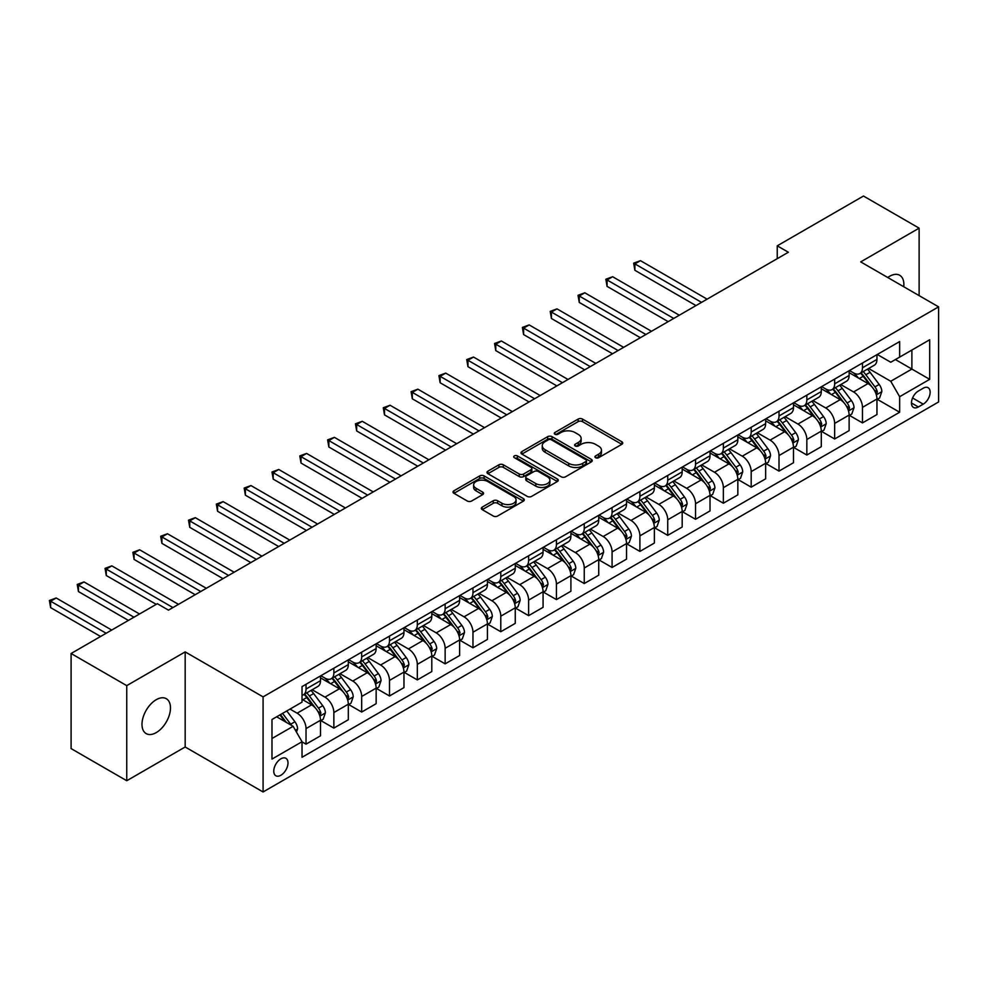 <?xml version="1.0" encoding="UTF-8"?>
<svg xmlns="http://www.w3.org/2000/svg" width="988" height="988" viewBox="0 0 988 988"><rect width="100%" height="100%" fill="white"/><g stroke="black" fill="none" stroke-linecap="round" stroke-linejoin="round"><path stroke-width="1.48" d="M595.554 457.703A2.161 1.247 0 0 0 598.617 457.703L621.835 444.304A3.088 1.778 0 0 0 622.736 443.044A3.088 1.778 0 0 0 621.835 441.772L582.5 419.073A3.088 1.778 0 0 0 578.141 419.073L554.923 432.472A2.161 1.247 0 0 0 554.293 433.361A2.161 1.247 0 0 0 554.923 434.238A2.161 1.247 0 0 0 557.985 434.238L560.986 432.509A9.892 5.706 0 0 1 574.967 432.509L578.239 434.399A9.892 5.706 0 0 1 581.142 438.437A9.892 5.706 0 0 1 578.239 442.476L575.238 444.205A2.161 1.247 0 0 0 574.608 445.094A2.161 1.247 0 0 0 575.238 445.971A2.161 1.247 0 0 0 578.301 445.971L581.302 444.242A9.892 5.706 0 0 1 595.282 444.242L598.567 446.131A9.892 5.706 0 0 1 601.457 450.17A9.892 5.706 0 0 1 598.567 454.196L595.554 455.937A2.161 1.247 0 0 0 594.924 456.814A2.161 1.247 0 0 0 595.554 457.703L595.554 455.937M156.24 732.602A20.143 11.634 120 0 0 169.393 714.843A20.143 11.634 120 0 0 166.305 698.701A20.143 11.634 120 0 0 156.24 699.702A20.143 11.634 120 0 0 143.075 717.461A20.143 11.634 120 0 0 146.162 733.602A20.143 11.634 120 0 0 156.24 732.602M903.748 286.742A20.143 11.634 120 0 0 899.71 275.282A20.143 11.634 120 0 0 889.632 276.282A20.143 11.634 120 0 0 887.755 277.505M280.876 775.259A10.078 5.817 120 0 0 287.459 766.392A10.078 5.817 120 0 0 285.915 758.315A10.078 5.817 120 0 0 280.876 758.821A10.078 5.817 120 0 0 274.306 767.688A10.078 5.817 120 0 0 275.85 775.765A10.078 5.817 120 0 0 280.876 775.259M482.218 507.116A3.088 1.778 0 0 0 481.317 508.375A3.088 1.778 0 0 0 482.218 509.635L493.259 516.008A3.088 1.778 0 0 0 497.631 516.008L523.405 501.126A3.088 1.778 0 0 0 524.307 499.866A3.088 1.778 0 0 0 523.405 498.607L484.083 475.895A3.088 1.778 0 0 0 479.711 475.895L453.937 490.777A3.088 1.778 0 0 0 453.023 492.036A3.088 1.778 0 0 0 453.937 493.308L467.262 501.002A3.088 1.778 0 0 0 471.634 501.002L482.663 494.63A3.088 1.778 0 0 0 483.564 493.37A3.088 1.778 0 0 0 482.663 492.11L476.055 488.294A8.262 4.767 0 0 1 473.635 484.91A8.262 4.767 0 0 1 478.735 480.501A8.262 4.767 0 0 1 487.739 481.539L513.624 496.495A8.262 4.767 0 0 1 516.045 499.866A8.262 4.767 0 0 1 510.944 504.275A8.262 4.767 0 0 1 501.941 503.238L497.631 500.743A3.088 1.778 0 0 0 493.259 500.743L482.218 507.116L482.218 509.635M185.176 651.895L126.748 685.635L71.099 653.5L71.099 748.595L126.748 780.73L185.176 746.99L263.08 791.968L263.08 696.873L185.176 651.895L185.176 746.99M919.124 295.622L919.124 228.154L860.696 261.894L938.6 306.86L263.08 696.873M919.124 228.154L863.475 196.032L777.235 245.827L777.235 258.671M71.099 653.5L157.351 603.705L168.479 610.139L788.362 252.249L777.235 245.827M561.209 476.784A3.088 1.778 0 0 0 565.568 476.784L591.355 461.89A3.088 1.778 0 0 0 592.257 460.63A3.088 1.778 0 0 0 591.355 459.371L552.033 436.671A3.088 1.778 0 0 0 547.661 436.671L521.874 451.553A3.088 1.778 0 0 0 520.972 452.813A3.088 1.778 0 0 0 521.874 454.072L561.209 476.784M515.205 458.173A2.161 1.247 0 0 1 517.403 458.469L557.343 481.539L531.593 496.396A3.088 1.778 0 0 1 527.234 496.396L487.899 473.684L487.899 471.165A3.088 1.778 0 0 0 486.998 472.425A3.088 1.778 0 0 0 487.899 473.684M487.899 471.165L498.94 464.792A3.088 1.778 0 0 1 503.312 464.792L519.256 474.005A3.088 1.778 0 0 0 523.628 474.005L530.939 469.782A3.088 1.778 0 0 0 531.853 468.522A3.088 1.778 0 0 0 530.939 467.262L514.34 457.666A2.161 1.247 0 0 1 513.711 456.789A2.161 1.247 0 0 1 515.044 455.629A2.161 1.247 0 0 1 517.403 455.9L557.38 478.982A3.088 1.778 0 0 1 558.282 480.254A3.088 1.778 0 0 1 557.38 481.514L557.38 478.982M923.237 388.21L918.346 391.038A9.757 5.632 120 0 0 911.973 399.634A9.757 5.632 120 0 0 913.468 407.451A9.757 5.632 120 0 0 918.346 406.97L923.237 404.141A9.757 5.632 120 0 0 929.622 395.546A9.757 5.632 120 0 0 928.127 387.728A9.757 5.632 120 0 0 923.237 388.21M263.08 791.968L938.6 401.955L938.6 306.86M877.282 354.482L890.744 362.25L899.648 357.113L899.648 341.564L302.032 686.598L302.032 702.147L271.984 719.499L271.984 759.068L302.032 741.729L302.032 757.277L899.648 412.243L899.648 396.694L890.744 381.269L868.613 368.487M899.648 357.113L929.696 339.761L929.696 379.343L899.648 396.694M126.748 685.635L126.748 780.73M895.424 359.558L911.887 369.067L911.887 350.048L929.696 339.761M890.744 381.269L911.887 369.067L929.696 379.343M271.984 738.518L293.127 726.304L276.652 716.794M302.032 741.852L306.033 744.162L306.033 728.613A12.597 7.274 -120 0 0 297.129 713.2L290.003 709.088M306.033 744.162L320.495 735.813L320.495 720.264A12.597 7.274 -120 0 0 311.603 704.839L302.032 699.319M320.828 720.585L333.858 728.107L333.858 712.558A12.597 7.274 -120 0 0 324.953 697.133L312.171 689.748M333.858 728.107L348.319 719.746L348.319 704.197A12.597 7.274 -120 0 0 339.415 688.784L320.495 677.854M348.653 704.518L361.682 712.039L361.682 696.491A12.597 7.274 -120 0 0 352.778 681.065L339.996 673.693M361.682 712.039L376.144 703.691L376.144 688.142A12.597 7.274 -120 0 0 367.24 672.717L348.319 661.799M376.477 688.463L389.494 695.972L389.494 680.423A12.597 7.274 -120 0 0 380.602 665.01L367.808 657.625M389.494 695.972L403.969 687.623L403.969 672.075A12.597 7.274 -120 0 0 395.064 656.65L376.144 645.732M404.302 672.396L417.319 679.917L417.319 664.368A12.597 7.274 -120 0 0 408.415 648.943L395.632 641.558M417.319 679.917L431.793 671.556L431.793 656.007A12.597 7.274 -120 0 0 422.889 640.595L403.969 629.665M432.127 656.328L445.143 663.85L445.143 648.301A12.597 7.274 -120 0 0 436.239 632.876L423.457 625.503M445.143 663.85L459.618 655.501L459.618 639.952A12.597 7.274 -120 0 0 450.713 624.527L431.793 613.61M459.951 640.273L472.968 647.782L472.968 632.234A12.597 7.274 -120 0 0 464.064 616.821L451.281 609.435M472.968 647.782L487.43 639.434L487.43 623.885A12.597 7.274 -120 0 0 478.525 608.46L459.618 597.542M487.763 624.206L500.793 631.727L500.793 616.179A12.597 7.274 -120 0 0 491.888 600.753L479.106 593.38M500.793 631.727L515.254 623.366L515.254 607.818A12.597 7.274 -120 0 0 506.35 592.405L487.43 581.475M515.588 608.139L528.617 615.66L528.617 600.111A12.597 7.274 -120 0 0 519.713 584.686L506.93 577.313M528.617 615.66L543.079 607.311L543.079 591.763A12.597 7.274 -120 0 0 534.175 576.337L515.254 565.42M543.412 592.084L556.429 599.605L556.429 584.044A12.597 7.274 -120 0 0 547.525 568.631L534.743 561.246M556.429 599.605L570.903 591.244L570.903 575.695A12.597 7.274 -120 0 0 561.999 560.27L543.079 549.353M571.237 576.016L584.254 583.538L584.254 567.989A12.597 7.274 -120 0 0 575.349 552.564L562.567 545.191M584.254 583.538L598.728 575.189L598.728 559.628A12.597 7.274 -120 0 0 589.824 544.215L570.903 533.285M599.061 559.961L612.078 567.47L612.078 551.922A12.597 7.274 -120 0 0 603.174 536.509L590.392 529.123M612.078 567.47L626.54 559.122L626.54 543.573A12.597 7.274 -120 0 0 617.648 528.148L598.728 517.23M626.874 543.894L639.903 551.415L639.903 535.866A12.597 7.274 -120 0 0 630.999 520.441L618.216 513.056M639.903 551.415L654.365 543.054L654.365 527.506A12.597 7.274 -120 0 0 645.46 512.093L626.54 501.163M654.698 527.827L667.727 535.348L667.727 519.799A12.597 7.274 -120 0 0 658.823 504.374L646.041 497.001M667.727 535.348L682.189 526.999L682.189 511.451A12.597 7.274 -120 0 0 673.285 496.025L654.365 485.096M682.523 511.772L695.54 519.28L695.54 503.732A12.597 7.274 -120 0 0 686.635 488.319L673.853 480.934M695.54 519.28L710.014 510.932L710.014 495.383A12.597 7.274 -120 0 0 701.11 479.958L682.189 469.041M710.347 495.704L723.364 503.225L723.364 487.677A12.597 7.274 -120 0 0 714.46 472.252L701.678 464.866M723.364 503.225L737.838 494.865L737.838 479.316A12.597 7.274 -120 0 0 728.934 463.903L710.014 452.973M738.172 479.637L751.189 487.158L751.189 471.609A12.597 7.274 -120 0 0 742.284 456.184L729.502 448.811M751.189 487.158L765.651 478.81L765.651 463.261A12.597 7.274 -120 0 0 756.759 447.836L737.838 436.906M765.996 463.582L779.013 471.091L779.013 455.542A12.597 7.274 -120 0 0 770.109 440.129L757.327 432.744M779.013 471.091L793.475 462.742L793.475 447.194A12.597 7.274 -120 0 0 784.571 431.768L765.651 420.851M793.809 447.515L806.838 455.036L806.838 439.487A12.597 7.274 -120 0 0 797.934 424.062L785.151 416.677M806.838 455.036L821.3 446.675L821.3 431.126A12.597 7.274 -120 0 0 812.395 415.713L793.475 404.784M821.633 431.447L834.65 438.968L834.65 423.42A12.597 7.274 -120 0 0 825.758 407.995L812.963 400.622M834.65 438.968L849.124 430.62L849.124 415.071A12.597 7.274 -120 0 0 840.22 399.646L821.3 388.729M849.458 415.392L862.475 422.901L862.475 407.352A12.597 7.274 -120 0 0 853.57 391.94L840.788 384.554M862.475 422.901L876.949 414.552L876.949 399.004A12.597 7.274 -120 0 0 868.044 383.579L849.124 372.661M849.458 370.537L853.57 372.921A12.597 7.274 -120 0 0 859.869 373.538A12.597 7.274 -120 0 0 862.475 367.771L862.475 363.016M821.633 386.604L825.758 388.976A12.597 7.274 -120 0 0 832.044 389.605A12.597 7.274 -120 0 0 834.65 383.838L834.65 379.083M793.809 402.659L797.934 405.043A12.597 7.274 -120 0 0 804.232 405.66A12.597 7.274 -120 0 0 806.838 399.905L806.838 395.151M765.996 418.727L770.109 421.11A12.597 7.274 -120 0 0 776.407 421.728A12.597 7.274 -120 0 0 779.013 415.96L779.013 411.206M738.172 434.794L742.284 437.165A12.597 7.274 -120 0 0 748.583 437.795A12.597 7.274 -120 0 0 751.189 432.028L751.189 427.273M710.347 450.849L714.46 453.233A12.597 7.274 -120 0 0 720.758 453.85A12.597 7.274 -120 0 0 723.364 448.095L723.364 443.34M682.523 466.916L686.635 469.3A12.597 7.274 -120 0 0 692.934 469.918A12.597 7.274 -120 0 0 695.54 464.15L695.54 459.395M654.698 482.984L658.823 485.355A12.597 7.274 -120 0 0 665.109 485.985A12.597 7.274 -120 0 0 667.727 480.217L667.727 475.463M626.874 499.039L630.999 501.422A12.597 7.274 -120 0 0 637.297 502.04A12.597 7.274 -120 0 0 639.903 496.285L639.903 491.53M599.061 515.106L603.174 517.49A12.597 7.274 -120 0 0 609.473 518.107A12.597 7.274 -120 0 0 612.078 512.34L612.078 507.585M571.237 531.174L575.349 533.545A12.597 7.274 -120 0 0 581.648 534.175A12.597 7.274 -120 0 0 584.254 528.407L584.254 523.652M543.412 547.229L547.525 549.612A12.597 7.274 -120 0 0 553.823 550.23A12.597 7.274 -120 0 0 556.429 544.474L556.429 539.72M515.588 563.296L519.713 565.667A12.597 7.274 -120 0 0 525.999 566.297A12.597 7.274 -120 0 0 528.617 560.529L528.617 555.775M487.763 579.363L491.888 581.734A12.597 7.274 -120 0 0 498.187 582.364A12.597 7.274 -120 0 0 500.793 576.597L500.793 571.842M459.951 595.418L464.064 597.802A12.597 7.274 -120 0 0 470.362 598.419A12.597 7.274 -120 0 0 472.968 592.664L472.968 587.909M432.127 611.486L436.239 613.857A12.597 7.274 -120 0 0 442.538 614.487A12.597 7.274 -120 0 0 445.143 608.719L445.143 603.964M404.302 627.553L408.415 629.924A12.597 7.274 -120 0 0 414.713 630.554A12.597 7.274 -120 0 0 417.319 624.787L417.319 620.032M376.477 643.608L380.602 645.991A12.597 7.274 -120 0 0 386.888 646.609A12.597 7.274 -120 0 0 389.494 640.854L389.494 636.099M348.653 659.675L352.778 662.046A12.597 7.274 -120 0 0 359.064 662.676A12.597 7.274 -120 0 0 361.682 656.909L361.682 652.154M320.828 675.743L324.953 678.114A12.597 7.274 -120 0 0 331.252 678.744A12.597 7.274 -120 0 0 333.858 672.976L333.858 668.221M877.282 399.325L899.648 412.243M859.869 373.538L874.343 365.19A12.597 7.274 -120 0 0 876.949 359.422L876.949 354.667M832.044 389.605L846.518 381.245A12.597 7.274 -120 0 0 849.124 375.489L849.124 370.735M804.232 405.66L818.694 397.312A12.597 7.274 -120 0 0 821.3 391.544L821.3 386.79M776.407 421.728L790.869 413.379A12.597 7.274 -120 0 0 793.475 407.612L793.475 402.857M748.583 437.795L763.045 429.434A12.597 7.274 -120 0 0 765.651 423.679L765.651 418.924M720.758 453.85L735.233 445.502A12.597 7.274 -120 0 0 737.838 439.734L737.838 434.979M692.934 469.918L707.408 461.569A12.597 7.274 -120 0 0 710.014 455.801L710.014 451.047M665.109 485.985L679.583 477.624A12.597 7.274 -120 0 0 682.189 471.869L682.189 467.114M637.297 502.04L651.759 493.691A12.597 7.274 -120 0 0 654.365 487.924L654.365 483.169M609.473 518.107L623.934 509.759A12.597 7.274 -120 0 0 626.54 503.991L626.54 499.236M581.648 534.175L596.11 525.814A12.597 7.274 -120 0 0 598.728 520.059L598.728 515.304M553.823 550.23L568.298 541.881A12.597 7.274 -120 0 0 570.903 536.114L570.903 531.359M525.999 566.297L540.473 557.948A12.597 7.274 -120 0 0 543.079 552.181L543.079 547.426M498.187 582.364L512.649 574.003A12.597 7.274 -120 0 0 515.254 568.248L515.254 563.493M470.362 598.419L484.824 590.071A12.597 7.274 -120 0 0 487.43 584.303L487.43 579.548M442.538 614.487L456.999 606.138A12.597 7.274 -120 0 0 459.618 600.371L459.618 595.616M414.713 630.554L429.187 622.193A12.597 7.274 -120 0 0 431.793 616.438L431.793 611.683M386.888 646.609L401.363 638.26A12.597 7.274 -120 0 0 403.969 632.493L403.969 627.738M359.064 662.676L373.538 654.328A12.597 7.274 -120 0 0 376.144 648.56L376.144 643.805M331.252 678.744L345.714 670.383A12.597 7.274 -120 0 0 348.319 664.615L348.319 659.861M302.032 695.305A12.597 7.274 -120 0 0 303.427 694.799L317.889 686.45A12.597 7.274 -120 0 0 320.495 680.683L320.495 675.928M303.427 694.799A12.597 7.274 -120 0 0 306.033 689.031L306.033 684.276M293.127 726.304L302.032 741.729M596.419 458.012L598.567 456.777A9.892 5.706 0 0 0 601.457 452.739L601.457 450.17M581.142 438.437L581.142 441.006A9.892 5.706 0 0 1 578.239 445.045L576.103 446.28M621.785 444.328L582.5 421.641A3.088 1.778 0 0 0 578.141 421.641L555.787 434.547M591.306 461.915L552.033 439.24A3.088 1.778 0 0 0 547.661 439.24L521.923 454.097M585.896 461.52A2.161 1.247 0 0 0 586.526 460.63A2.161 1.247 0 0 0 585.896 459.753L551.366 439.821A2.161 1.247 0 0 0 548.315 439.821L545.141 441.648A9.892 5.706 0 0 0 542.251 445.687A9.892 5.706 0 0 0 545.141 449.725L568.742 463.347A9.892 5.706 0 0 0 582.722 463.347L585.896 461.52L585.896 464.088A2.161 1.247 0 0 0 586.526 463.199L586.526 460.63M542.251 445.687L542.251 448.256A9.892 5.706 0 0 0 545.141 452.294L545.141 449.725M585.896 464.088L582.722 465.916A9.892 5.706 0 0 1 568.742 465.916L545.141 452.294M487.949 473.709L498.94 467.373L498.94 464.792M531.853 468.522L531.853 471.091A3.088 1.778 0 0 1 530.939 472.35L523.628 476.574A3.088 1.778 0 0 1 519.256 476.574L503.312 467.373A3.088 1.778 0 0 0 498.94 467.373M535.805 483.564A8.262 4.767 0 0 0 544.808 484.589A8.262 4.767 0 0 0 549.908 480.18A8.262 4.767 0 0 0 547.488 476.809L538.374 471.548A3.088 1.778 0 0 0 534.002 471.548L526.678 475.771A3.088 1.778 0 0 0 525.777 477.031A3.088 1.778 0 0 0 526.678 478.291L535.805 483.564L535.805 486.133A8.262 4.767 0 0 0 544.808 487.17A8.262 4.767 0 0 0 549.908 482.762L549.908 480.18M525.777 477.031L525.777 479.6A3.088 1.778 0 0 0 526.678 480.86L526.678 478.291M535.805 486.133L526.678 480.86M516.045 499.866L516.045 502.435A8.262 4.767 0 0 1 510.944 506.844A8.262 4.767 0 0 1 501.941 505.807L497.631 503.312A3.088 1.778 0 0 0 493.259 503.312L482.268 509.66M473.635 484.91L473.635 487.492A8.262 4.767 0 0 0 476.055 490.863L476.055 488.294M482.626 494.655L476.055 490.863M523.368 501.151L484.083 478.464A3.088 1.778 0 0 0 479.711 478.464L453.974 493.333M876.949 399.523L879.616 397.979L881.839 391.544A8.336 4.817 -120 0 0 879.184 384.443L870.082 372.303A24.083 13.906 -120 0 0 867.452 369.154M858.411 378.021A24.083 13.906 -120 0 0 853.484 372.859M876.183 394.41L877.344 391.903A8.336 4.817 -120 0 0 874.948 386.888L865.859 374.748A24.083 13.906 -120 0 0 863.228 371.599M860.993 372.896A19.982 11.535 60 0 1 864.265 376.626L871.959 386.901M707.112 299.154L640.459 260.671L634.889 263.882L634.889 270.304L695.984 305.576M860.56 373.143A24.083 13.906 60 0 1 863.191 376.292L869.23 384.357M634.889 270.304L633.666 263.178L701.554 302.365M633.666 263.178L640.459 260.671M849.124 415.578L851.792 414.034L854.015 407.612A8.336 4.817 -120 0 0 851.36 400.511L842.258 388.37A24.083 13.906 -120 0 0 839.639 385.221M830.587 394.089A24.083 13.906 -120 0 0 825.659 388.926M848.359 410.477L849.519 407.97A8.336 4.817 -120 0 0 847.124 402.956L838.034 390.816A24.083 13.906 -120 0 0 835.403 387.666M833.168 388.963A19.982 11.535 60 0 1 836.441 392.693L844.147 402.968M679.299 315.221L612.634 276.726L607.064 279.95L607.064 286.372L668.172 321.643M832.736 389.21A24.083 13.906 60 0 1 835.366 392.347L841.405 400.424M607.064 286.372L605.842 279.233L673.73 318.432M605.842 279.233L612.634 276.726M821.3 431.645L823.967 430.101L826.203 423.679A8.336 4.817 -120 0 0 823.535 416.578L814.445 404.438A24.083 13.906 -120 0 0 811.815 401.289M802.762 410.144A24.083 13.906 -120 0 0 797.835 404.994M820.546 426.532L821.695 424.037A8.336 4.817 -120 0 0 819.311 419.011L810.209 406.871A24.083 13.906 -120 0 0 807.579 403.721M805.344 405.018A19.982 11.535 60 0 1 808.629 408.748L816.323 419.023M651.475 331.276L584.81 292.794L579.252 296.005L579.252 302.427L640.348 337.711M804.911 405.265A24.083 13.906 60 0 1 807.542 408.415L813.581 416.491M579.252 302.427L578.029 295.301L645.905 334.5M578.029 295.301L584.81 292.794M793.475 447.712L796.155 446.168L798.378 439.734A8.336 4.817 -120 0 0 795.711 432.633L786.621 420.493A24.083 13.906 -120 0 0 783.99 417.344M774.95 426.211A24.083 13.906 -120 0 0 770.023 421.049M792.722 442.599L793.87 440.092A8.336 4.817 -120 0 0 791.487 435.078L782.385 422.938A24.083 13.906 -120 0 0 779.767 419.789M777.519 421.086A19.982 11.535 60 0 1 780.804 424.815L788.498 435.091M623.65 347.344L556.985 308.861L551.428 312.072L551.428 318.494L612.523 353.766M777.087 421.333A24.083 13.906 60 0 1 779.717 424.482L785.769 432.546M551.428 318.494L550.205 311.368L618.08 350.555M550.205 311.368L556.985 308.861M765.651 463.767L768.331 462.223L770.554 455.801A8.336 4.817 -120 0 0 767.886 448.7L758.796 436.56A24.083 13.906 -120 0 0 756.166 433.411M747.126 442.278A24.083 13.906 -120 0 0 742.198 437.116M764.897 458.667L766.046 456.16A8.336 4.817 -120 0 0 763.662 451.146L754.573 439.005A24.083 13.906 -120 0 0 751.942 435.856M749.694 437.153A19.982 11.535 60 0 1 752.98 440.883L760.674 451.146M595.826 363.411L529.173 324.916L523.603 328.139L523.603 334.562L584.698 369.833M749.275 437.4A24.083 13.906 60 0 1 751.893 440.537L757.944 448.614M523.603 334.562L522.38 327.423L590.268 366.622M522.38 327.423L529.173 324.916M737.838 479.835L740.506 478.291L742.729 471.869A8.336 4.817 -120 0 0 740.074 464.768L730.972 452.628A24.083 13.906 -120 0 0 728.341 449.478M719.301 458.333A24.083 13.906 -120 0 0 714.373 453.183M737.073 474.722L738.221 472.215A8.336 4.817 -120 0 0 735.838 467.201L726.748 455.06A24.083 13.906 -120 0 0 724.118 451.911M721.882 453.208A19.982 11.535 60 0 1 725.155 456.938L732.849 467.213M568.001 379.466L501.348 340.984L495.778 344.195L495.778 350.616L556.874 385.9M721.45 453.455A24.083 13.906 60 0 1 724.068 456.604L730.12 464.681M495.778 350.616L494.556 343.491L562.444 382.677M494.556 343.491L501.348 340.984M710.014 495.902L712.681 494.358L714.904 487.924A8.336 4.817 -120 0 0 712.249 480.823L703.147 468.683A24.083 13.906 -120 0 0 700.529 465.533M691.476 474.401A24.083 13.906 -120 0 0 686.549 469.238M709.248 490.789L710.409 488.282A8.336 4.817 -120 0 0 708.013 483.268L698.924 471.128A24.083 13.906 -120 0 0 696.293 467.979M694.058 469.275A19.982 11.535 60 0 1 697.33 473.005L705.037 483.28M540.189 395.533L473.524 357.051L467.954 360.262L467.954 366.684L529.049 401.955M693.625 469.522A24.083 13.906 60 0 1 696.256 472.672L702.295 480.736M467.954 366.684L466.731 359.558L534.619 398.744M466.731 359.558L473.524 357.051M682.189 511.957L684.857 510.413L687.08 503.991A8.336 4.817 -120 0 0 684.425 496.89L675.335 484.75A24.083 13.906 -120 0 0 672.705 481.601M663.652 490.468A24.083 13.906 -120 0 0 658.724 485.306M681.436 506.844L682.585 504.349A8.336 4.817 -120 0 0 680.189 499.335L671.099 487.195A24.083 13.906 -120 0 0 668.468 484.046M666.233 485.33A19.982 11.535 60 0 1 669.518 489.072L677.212 499.335M512.364 411.601L445.699 373.106L440.142 376.317L440.142 382.751L501.237 418.023M665.801 485.59A24.083 13.906 60 0 1 668.431 488.727L674.471 496.803M440.142 382.751L438.907 375.613L506.795 414.812M438.907 375.613L445.699 373.106M654.365 528.024L657.045 526.481L659.268 520.059A8.336 4.817 -120 0 0 656.6 512.945L647.51 500.805A24.083 13.906 -120 0 0 644.88 497.668M635.84 506.523A24.083 13.906 -120 0 0 630.9 501.373M653.611 522.911L654.76 520.404A8.336 4.817 -120 0 0 652.376 515.39L643.274 503.25A24.083 13.906 -120 0 0 640.656 500.101M638.409 501.398A19.982 11.535 60 0 1 641.694 505.127L649.388 515.403M484.54 427.656L417.875 389.173L412.317 392.384L412.317 398.806L473.413 434.09M637.976 501.645A24.083 13.906 60 0 1 640.607 504.794L646.658 512.871M412.317 398.806L411.094 391.68L478.97 430.867M411.094 391.68L417.875 389.173M626.54 544.079L629.22 542.548L631.443 536.114A8.336 4.817 -120 0 0 628.776 529.012L619.686 516.872A24.083 13.906 -120 0 0 617.055 513.723M608.015 522.59A24.083 13.906 -120 0 0 603.088 517.428M625.787 538.979L626.935 536.472A8.336 4.817 -120 0 0 624.552 531.458L615.45 519.317A24.083 13.906 -120 0 0 612.832 516.168M610.584 517.465A19.982 11.535 60 0 1 613.869 521.195L621.563 531.47M456.715 443.723L390.05 405.241L384.493 408.452L384.493 414.874L445.588 450.145M610.152 517.712A24.083 13.906 60 0 1 612.782 520.861L618.834 528.926M384.493 414.874L383.27 407.748L451.158 446.934M383.27 407.748L390.05 405.241M598.728 560.147L601.396 558.603L603.619 552.181A8.336 4.817 -120 0 0 600.951 545.08L591.861 532.94A24.083 13.906 -120 0 0 589.231 529.79M580.191 538.658A24.083 13.906 -120 0 0 575.263 533.495M597.962 555.034L599.111 552.539A8.336 4.817 -120 0 0 596.727 547.513L587.638 535.373A24.083 13.906 -120 0 0 585.007 532.236M582.759 533.52A19.982 11.535 60 0 1 586.045 537.25L593.739 547.525M428.891 459.791L362.238 421.296L356.668 424.507L356.668 430.941L417.763 466.213M582.34 533.779A24.083 13.906 60 0 1 584.958 536.916L591.009 544.993M356.668 430.941L355.445 423.803L423.333 463.002M355.445 423.803L362.238 421.296M570.903 576.214L573.571 574.67L575.794 568.248A8.336 4.817 -120 0 0 573.139 561.135L564.037 548.995A24.083 13.906 -120 0 0 561.419 545.858M552.366 554.713A24.083 13.906 -120 0 0 547.438 549.563M570.138 571.101L571.299 568.594A8.336 4.817 -120 0 0 568.903 563.58L559.813 551.44A24.083 13.906 -120 0 0 557.183 548.291M554.947 549.587A19.982 11.535 60 0 1 558.22 553.317L565.914 563.592M401.079 475.846L334.413 437.363L328.843 440.574L328.843 446.996L389.939 482.28M554.515 549.834A24.083 13.906 60 0 1 557.146 552.984L563.185 561.061M328.843 446.996L327.621 439.87L395.509 479.057M327.621 439.87L334.413 437.363M543.079 592.269L545.746 590.738L547.97 584.303A8.336 4.817 -120 0 0 545.314 577.202L536.212 565.062A24.083 13.906 -120 0 0 533.594 561.913M524.542 570.78A24.083 13.906 -120 0 0 519.614 565.618M542.313 587.168L543.474 584.661A8.336 4.817 -120 0 0 541.078 579.647L531.989 567.507A24.083 13.906 -120 0 0 529.358 564.358M527.123 565.655A19.982 11.535 60 0 1 530.408 569.384L538.102 579.66M373.254 491.913L306.589 453.43L301.019 456.641L301.019 463.063L362.127 498.335M526.69 565.902A24.083 13.906 60 0 1 529.321 569.051L535.36 577.116M301.019 463.063L299.796 455.925L367.684 495.124M299.796 455.925L306.589 453.43M515.254 608.336L517.922 606.793L520.157 600.371A8.336 4.817 -120 0 0 517.49 593.269L508.4 581.129A24.083 13.906 -120 0 0 505.77 577.98M496.729 586.847A24.083 13.906 -120 0 0 491.789 581.685M514.501 603.223L515.65 600.729A8.336 4.817 -120 0 0 513.266 595.702L504.164 583.562A24.083 13.906 -120 0 0 501.534 580.425M499.298 581.71A19.982 11.535 60 0 1 502.583 585.439L510.277 595.715M345.43 507.98L278.764 469.485L273.207 472.696L273.207 479.131L334.302 514.402M498.866 581.969A24.083 13.906 60 0 1 501.496 585.106L507.548 593.183M273.207 479.131L271.984 471.992L339.86 511.191M271.984 471.992L278.764 469.485M487.43 624.404L490.11 622.86L492.333 616.438A8.336 4.817 -120 0 0 489.665 609.324L480.576 597.184A24.083 13.906 -120 0 0 477.945 594.047M468.905 602.902A24.083 13.906 -120 0 0 463.977 597.752M486.676 619.291L487.825 616.784A8.336 4.817 -120 0 0 485.441 611.77L476.34 599.63A24.083 13.906 -120 0 0 473.721 596.48M471.474 597.777A19.982 11.535 60 0 1 474.759 601.507L482.453 611.782M317.605 524.035L250.94 485.553L245.382 488.764L245.382 495.186L306.478 530.457M471.041 598.024A24.083 13.906 60 0 1 473.672 601.173L479.723 609.238M245.382 495.186L244.16 488.06L312.047 527.246M244.16 488.06L250.94 485.553M459.618 640.459L462.285 638.927L464.508 632.493A8.336 4.817 -120 0 0 461.841 625.392L452.751 613.252A24.083 13.906 -120 0 0 450.12 610.102M441.08 618.97A24.083 13.906 -120 0 0 436.153 613.807M458.852 635.358L460 632.851A8.336 4.817 -120 0 0 457.617 627.837L448.527 615.697A24.083 13.906 -120 0 0 445.897 612.548M443.649 613.844A19.982 11.535 60 0 1 446.934 617.574L454.628 627.849M289.78 540.103L223.127 501.62L217.558 504.831L217.558 511.253L278.653 546.525M443.229 614.091A24.083 13.906 60 0 1 445.847 617.241L451.899 625.305M217.558 511.253L216.335 504.115L284.223 543.314M216.335 504.115L223.127 501.62M431.793 656.526L434.461 654.982L436.684 648.56A8.336 4.817 -120 0 0 434.028 641.459L424.926 629.319A24.083 13.906 -120 0 0 422.296 626.17M413.256 635.037A24.083 13.906 -120 0 0 408.328 629.875M431.027 651.413L432.176 648.918A8.336 4.817 -120 0 0 429.792 643.892L420.703 631.752A24.083 13.906 -120 0 0 418.072 628.615M415.837 629.899A19.982 11.535 60 0 1 419.11 633.629L426.804 643.904M261.956 556.17L195.303 517.675L189.733 520.886L189.733 527.32L250.829 562.592M415.405 630.146A24.083 13.906 60 0 1 418.023 633.296L424.074 641.373M189.733 527.32L188.51 520.182L256.398 559.381M188.51 520.182L195.303 517.675M403.969 672.593L406.636 671.05L408.859 664.615A8.336 4.817 -120 0 0 406.204 657.514L397.102 645.374A24.083 13.906 -120 0 0 394.484 642.237M385.431 651.092A24.083 13.906 -120 0 0 380.504 645.93M403.203 667.48L404.364 664.973A8.336 4.817 -120 0 0 401.968 659.959L392.878 647.819A24.083 13.906 -120 0 0 390.248 644.67M388.012 645.967A19.982 11.535 60 0 1 391.285 649.696L398.991 659.972M234.144 572.225L167.478 533.742L161.909 536.953L161.909 543.375L223.004 578.647M387.58 646.214A24.083 13.906 60 0 1 390.211 649.363L396.25 657.428M161.909 543.375L160.686 536.249L228.574 575.436M160.686 536.249L167.478 533.742M376.144 688.648L378.812 687.105L381.035 680.683A8.336 4.817 -120 0 0 378.379 673.581L369.29 661.441A24.083 13.906 -120 0 0 366.659 658.292M357.607 667.159A24.083 13.906 -120 0 0 352.679 661.997M375.391 683.548L376.539 681.041A8.336 4.817 -120 0 0 374.156 676.027L365.054 663.887A24.083 13.906 -120 0 0 362.423 660.737M360.188 662.034A19.982 11.535 60 0 1 363.473 665.764L371.167 676.039M206.319 588.292L139.654 549.797L134.096 553.021L134.096 559.443L195.192 594.714M359.756 662.281A24.083 13.906 60 0 1 362.386 665.43L368.425 673.495M134.096 559.443L132.861 552.304L200.749 591.503M132.861 552.304L139.654 549.797M348.319 704.716L350.999 703.172L353.222 696.75A8.336 4.817 -120 0 0 350.555 689.649L341.465 677.509A24.083 13.906 -120 0 0 338.835 674.359M329.794 683.227A24.083 13.906 -120 0 0 324.854 678.064M347.566 699.603L348.715 697.108A8.336 4.817 -120 0 0 346.331 692.082L337.229 679.942A24.083 13.906 -120 0 0 334.611 676.805M332.363 678.089A19.982 11.535 60 0 1 335.648 681.819L343.342 692.094M178.495 604.347L111.829 565.865L106.272 569.076L106.272 575.51L156.24 604.347M331.931 678.336A24.083 13.906 60 0 1 334.562 681.485L340.613 689.562M106.272 575.51L105.049 568.372L172.925 607.571M105.049 568.372L111.829 565.865M320.495 720.783L323.175 719.239L325.398 712.805A8.336 4.817 -120 0 0 322.73 705.704L313.641 693.564A24.083 13.906 -120 0 0 311.01 690.427M319.741 715.67L320.89 713.163A8.336 4.817 -120 0 0 318.507 708.149L309.405 696.009A24.083 13.906 -120 0 0 306.786 692.86M304.539 694.156A19.982 11.535 60 0 1 307.824 697.886L315.518 708.161M139.543 613.993L84.017 581.932L78.447 585.143L78.447 591.565L128.415 620.415M304.106 694.403A24.083 13.906 60 0 1 306.737 697.553L312.788 705.617M78.447 591.565L77.225 584.439L133.973 617.204M77.225 584.439L84.017 581.932M296.462 732.083L297.573 728.872A8.336 4.817 -120 0 0 294.918 721.771L286.792 710.94M111.718 630.06L56.193 597.987L50.623 601.21L50.623 607.632L100.591 636.482M291.435 725.328A8.336 4.817 -120 0 0 290.682 724.216L282.568 713.373M280.481 714.583L286.31 722.364M279.9 714.917L284.84 721.524M50.623 607.632L49.4 600.494L106.161 633.271M49.4 600.494L56.193 597.987M297.129 713.2L311.603 704.839M324.953 697.133L339.415 688.784M352.778 681.065L367.24 672.717M380.602 665.01L395.064 656.65M408.415 648.943L422.889 640.595M436.239 632.876L450.713 624.527M464.064 616.821L478.525 608.46M491.888 600.753L506.35 592.405M519.713 584.686L534.175 576.337M547.525 568.631L561.999 560.27M575.349 552.564L589.824 544.215M603.174 536.509L617.648 528.148M630.999 520.441L645.46 512.093M658.823 504.374L673.285 496.025M686.635 488.319L701.11 479.958M714.46 472.252L728.934 463.903M742.284 456.184L756.759 447.836M770.109 440.129L784.571 431.768M797.934 424.062L812.395 415.713M825.758 407.995L840.22 399.646M853.57 391.94L868.044 383.579M862.475 367.771L876.949 359.422M862.475 407.352L876.949 399.004M834.65 423.42L849.124 415.071M834.65 383.838L849.124 375.489M806.838 439.487L821.3 431.126M806.838 399.905L821.3 391.544M779.013 455.542L793.475 447.194M779.013 415.96L793.475 407.612M751.189 471.609L765.651 463.261M751.189 432.028L765.651 423.679M723.364 487.677L737.838 479.316M723.364 448.095L737.838 439.734M695.54 503.732L710.014 495.383M695.54 464.15L710.014 455.801M667.727 519.799L682.189 511.451M667.727 480.217L682.189 471.869M639.903 535.866L654.365 527.506M639.903 496.285L654.365 487.924M612.078 551.922L626.54 543.573M612.078 512.34L626.54 503.991M584.254 567.989L598.728 559.628M584.254 528.407L598.728 520.059M556.429 584.044L570.903 575.695M556.429 544.474L570.903 536.114M528.617 600.111L543.079 591.763M528.617 560.529L543.079 552.181M500.793 616.179L515.254 607.818M500.793 576.597L515.254 568.248M472.968 632.234L487.43 623.885M472.968 592.664L487.43 584.303M445.143 648.301L459.618 639.952M445.143 608.719L459.618 600.371M417.319 664.368L431.793 656.007M417.319 624.787L431.793 616.438M389.494 680.423L403.969 672.075M389.494 640.854L403.969 632.493M361.682 696.491L376.144 688.142M361.682 656.909L376.144 648.56M333.858 712.558L348.319 704.197M333.858 672.976L348.319 664.615M306.033 728.613L320.495 720.264M306.033 689.031L320.495 680.683M912.566 397.979L923.237 404.141M911.442 402.993L918.346 406.97M598.567 456.777L598.567 454.196M575.238 445.971L575.238 444.205M578.239 445.045L578.239 442.476M554.923 434.238L554.923 432.472M578.141 421.641L578.141 419.073M582.5 421.641L582.5 419.073M621.835 444.304L621.835 441.772M521.874 454.072L521.874 451.553M547.661 439.24L547.661 436.671M552.033 439.24L552.033 436.671M591.355 461.89L591.355 459.371M568.742 465.916L568.742 463.347M582.722 465.916L582.722 463.347M503.312 467.373L503.312 464.792M519.256 476.574L519.256 474.005M523.628 476.574L523.628 474.005M530.939 472.35L530.939 469.782M517.403 458.469L517.403 455.9M493.259 503.312L493.259 500.743M497.631 503.312L497.631 500.743M501.941 505.807L501.941 503.238M482.663 494.63L482.663 492.11M453.937 493.308L453.937 490.777M479.711 478.464L479.711 475.895M484.083 478.464L484.083 475.895M523.405 501.126L523.405 498.607M876.319 394.867L881.79 391.705M865.859 374.748L870.082 372.303M859.301 378.54L863.191 376.292M874.948 386.888L879.184 384.443M874.294 390.149L877.344 391.903M848.494 410.934L853.965 407.772M838.034 390.816L842.258 388.37M831.476 394.595L835.366 392.347M847.124 402.956L851.36 400.511M846.469 406.204L849.519 407.97M820.682 426.989L826.141 423.84M810.209 406.871L814.445 404.438M803.652 410.662L807.542 408.415M819.311 419.011L823.535 416.578M818.644 422.271L821.695 424.037M792.858 443.056L798.316 439.895M782.385 422.938L786.621 420.493M775.827 426.73L779.717 424.482M791.487 435.078L795.711 432.633M790.82 438.339L793.87 440.092M765.033 459.124L770.492 455.962M754.573 439.005L758.796 436.56M748.015 442.785L751.893 440.537M763.662 451.146L767.886 448.7M762.995 454.394L766.046 456.16M737.209 475.179L742.68 472.029M726.748 455.06L730.972 452.628M720.19 458.852L724.068 456.604M735.838 467.201L740.074 464.768M735.183 470.461L738.221 472.215M709.384 491.246L714.855 488.084M698.924 471.128L703.147 468.683M692.366 474.907L696.256 472.672M708.013 483.268L712.249 480.823M707.359 486.528L710.409 488.282M681.572 507.301L687.03 504.152M671.099 487.195L675.335 484.75M664.541 490.974L668.431 488.727M680.189 499.335L684.425 496.89M679.534 502.583L682.585 504.349M653.747 523.368L659.206 520.219M643.274 503.25L647.51 500.805M636.717 507.042L640.607 504.794M652.376 515.39L656.6 512.945M651.71 518.651L654.76 520.404M625.923 539.436L631.381 536.274M615.45 519.317L619.686 516.872M608.892 523.097L612.782 520.861M624.552 531.458L628.776 529.012M623.885 534.718L626.935 536.472M598.098 555.491L603.569 552.341M587.638 535.373L591.861 532.94M581.08 539.164L584.958 536.916M596.727 547.513L600.951 545.08M596.073 550.773L599.111 552.539M570.274 571.558L575.745 568.409M559.813 551.44L564.037 548.995M553.255 555.231L557.146 552.984M568.903 563.58L573.139 561.135M568.248 566.84L571.299 568.594M542.461 587.625L547.92 584.464M531.989 567.507L536.212 565.062M525.431 571.286L529.321 569.051M541.078 579.647L545.314 577.202M540.424 582.908L543.474 584.661M514.637 603.68L520.096 600.531M504.164 583.562L508.4 581.129M497.606 587.354L501.496 585.106M513.266 595.702L517.49 593.269M512.599 598.963L515.65 600.729M486.812 619.748L492.271 616.598M476.34 599.63L480.576 597.184M469.782 603.421L473.672 601.173M485.441 611.77L489.665 609.324M484.775 615.03L487.825 616.784M458.988 635.815L464.459 632.653M448.527 615.697L452.751 613.252M441.969 619.476L445.847 617.241M457.617 627.837L461.841 625.392M456.95 631.085L460 632.851M431.163 651.87L436.634 648.721M420.703 631.752L424.926 629.319M414.145 635.543L418.023 633.296M429.792 643.892L434.028 641.459M429.138 647.152L432.176 648.918M403.339 667.937L408.81 664.788M392.878 647.819L397.102 645.374M386.32 651.611L390.211 649.363M401.968 659.959L406.204 657.514M401.313 663.22L404.364 664.973M375.526 684.005L380.985 680.843M365.054 663.887L369.29 661.441M358.496 667.666L362.386 665.43M374.156 676.027L378.379 673.581M373.489 679.275L376.539 681.041M347.702 700.06L353.161 696.91M337.229 679.942L341.465 677.509M330.671 683.733L334.562 681.485M346.331 692.082L350.555 689.649M345.664 695.342L348.715 697.108M319.877 716.127L325.336 712.978M309.405 696.009L313.641 693.564M302.847 699.8L306.737 697.553M318.507 708.149L322.73 705.704M317.84 711.409L320.89 713.163M295.4 730.255L297.524 729.033M290.682 724.216L294.918 721.771"/></g></svg>
